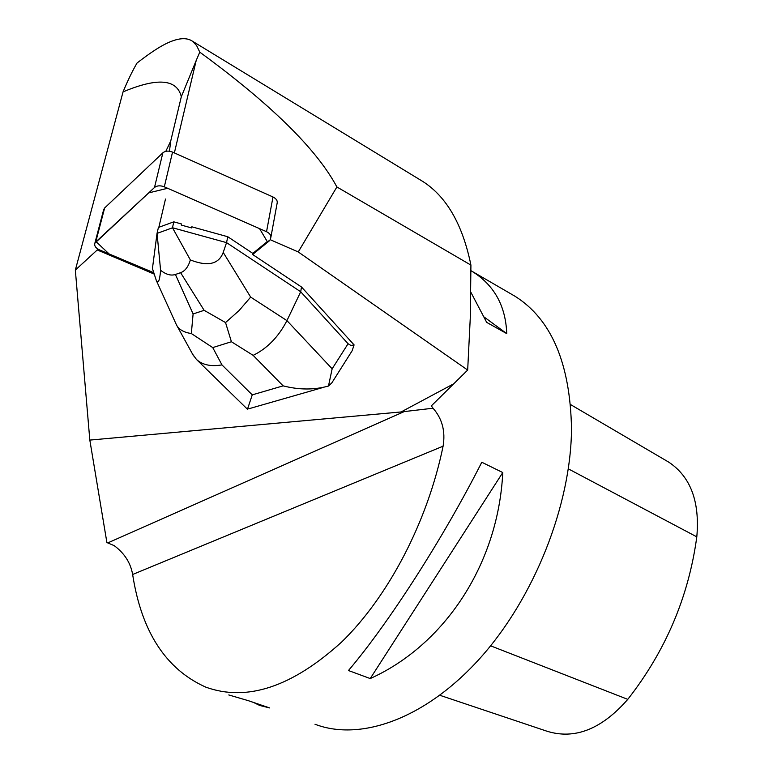 <?xml version="1.0" encoding="UTF-8"?>
<svg xmlns="http://www.w3.org/2000/svg" width="773" height="773" viewBox="0 0 773 773"><rect width="100%" height="100%" fill="white"/><g stroke="black" fill="none" stroke-linecap="round" stroke-linejoin="round"><path stroke-width="1.16" d="M103.553 210.101L104.635 207.995L162.871 152.812C165.393 150.822 168.611 150.58 172.543 152.097L272.995 196.98C276.328 198.661 277.7 200.787 277.111 203.338L270.917 237.06M270.743 238.016C271.323 235.485 269.922 233.378 266.54 231.697L164.311 186.824C160.311 185.307 157.045 185.53 154.494 187.491L94.876 243.176C94.142 245.814 95.668 248.046 99.466 249.882L153.653 272.666L109.128 253.95L96.074 241.669L148.667 192.902L167.615 188.274L259.564 228.634L267.284 241.601L252.829 253.399L270.279 239.717L298.252 251.959L467.675 370.064L431.324 405.873L433.035 408.221L401.11 411.951L89.823 440.088L75.339 270.106L97.263 249.94L154.049 274.029M252.616 254.51L301.499 286.996L300.707 291.769L226.557 242.635L227.755 236.731L252.829 253.399L252.616 254.51L269.217 240.963M301.499 286.996L354.092 344.903L350.923 345.473L348.082 343.734L332.148 368.808L286.938 320.621C278.609 336.777 267.352 348.362 253.158 355.367L283.131 385.862C299.18 389.969 314.302 390.017 328.477 386.027L332.148 368.808M328.477 386.027L331.762 382.973L352.14 350.758L354.092 344.903M156.716 235.852L156.417 238.132M227.755 236.731L191.82 226.808L191.578 227.919L181.288 225.078L181.539 223.977L173.819 221.841L172.476 227.745L226.557 242.635L223.223 252.423C218.807 264.26 207.85 266.772 190.361 259.941L172.476 227.745M181.288 225.078L191.578 227.919M404.318 411.555L107.756 542.917L106.906 542.598L89.823 440.088M298.252 251.959L336.893 186.96C316.679 149.179 270.975 104.239 199.782 52.149L196.642 45.588L192.583 41.278C186.419 37.065 177.326 37.993 165.296 44.061C158.359 47.511 149.092 53.714 137.497 62.671L137.053 63.009C132.541 70.681 127.874 80.305 123.052 91.881L75.339 270.106M165.818 151.324L170.736 140.995L181.326 96.702C176.93 79.001 157.508 77.397 123.052 91.881M97.543 248.848L97.263 249.94M270.482 238.606L270.279 239.717M199.782 52.149L196.178 60.545L174.369 152.919M419.401 179.394L423.198 181.723C446.765 196.98 462.669 224.769 470.921 265.1L470.303 317.239L467.675 370.064M107.756 542.917L114.191 545.641C124.492 553.294 130.637 562.908 132.637 574.484C141.498 631.783 165.934 669.35 205.947 687.207C247.041 701.961 292.339 686.839 341.85 641.841C388.442 596.447 427.595 521.717 443.093 446.185C445.567 431.315 442.214 418.657 433.035 408.221M510.876 293.856L514.963 296.223C551.342 319.094 570.194 363.213 571.508 428.571C571.083 505.02 534.278 598.06 479.811 658.49C425.266 719.006 360.324 741.636 314.998 724.243M348.459 670.529L370.228 678.559C444.784 644.962 498.343 563.817 502.769 472.554L481.792 462.235C443.499 537.921 388.307 623.743 348.459 670.529M470.844 292.213L486.69 322.38L506.75 333.617C505.677 305.567 493.947 284.706 471.559 271.033L470.95 270.656M253.515 702.444L259.738 705.469L269.671 707.933L248.288 700.667L228.779 694.956M667.012 461.133L668.8 462.177C690.608 476.738 699.942 501.629 696.802 536.858C688.637 596.804 665.621 650.972 627.773 699.362C601.587 729.297 574.6 739.896 546.83 731.171L439.876 695.294M506.75 333.617L484.207 317.065M370.228 678.559L502.769 472.554M336.893 186.96L470.921 265.1M181.326 96.702L196.178 60.545M169.451 151.208L170.736 140.995M225.542 322.563L204.149 310.331L193.105 313.944L191.337 333.53L212.73 347.589L231.417 341.743L225.542 322.563L239.06 310.582L250.665 297.103L286.938 320.621L300.707 291.769L348.082 343.734M247.041 408.84L247.466 409.255L252.249 394.868L221.967 364.895C211.01 366.769 202.507 364.953 196.448 359.435L192.545 354.073M157.045 233.32L160.6 270.289C159.711 280.599 158.281 284 156.32 280.502L152.436 268.531L157.045 233.32L158.426 227.446L173.819 221.841M172.398 227.842L157.074 233.388M160.6 270.289C166.05 274.55 170.997 275.942 175.423 274.473L180.592 272.685C185.018 271.13 188.274 266.878 190.361 259.941M191.337 333.53C184.515 332.545 179.751 330.032 177.075 325.984L175.906 323.684M266.54 231.697L272.995 196.98M172.543 152.097L164.311 186.824M104.635 207.995L95.726 241.997M154.494 187.491L162.871 152.812M401.11 411.951L452.698 384.345M99.466 249.892L99.186 250.974M443.093 446.185L132.637 574.484M627.773 699.362L490.604 645.822M696.802 536.858L568.329 468.853M221.967 364.895L212.73 347.589M283.131 385.862L252.249 394.868M231.417 341.743L253.158 355.367M250.665 297.103L223.223 252.423M193.105 313.944L175.423 274.473M180.592 272.685L204.149 310.331M103.785 209.193L94.876 243.176M158.842 227.291L165.49 199.038M471.559 271.033L514.963 296.223M668.8 462.177L570.58 404.579M192.699 41.355L423.208 181.713M323.356 387.389L248.626 408.82M247.466 409.255L196.448 359.435M193.54 355.88L177.143 326.109M156.32 280.502L176.495 324.969"/></g></svg>
